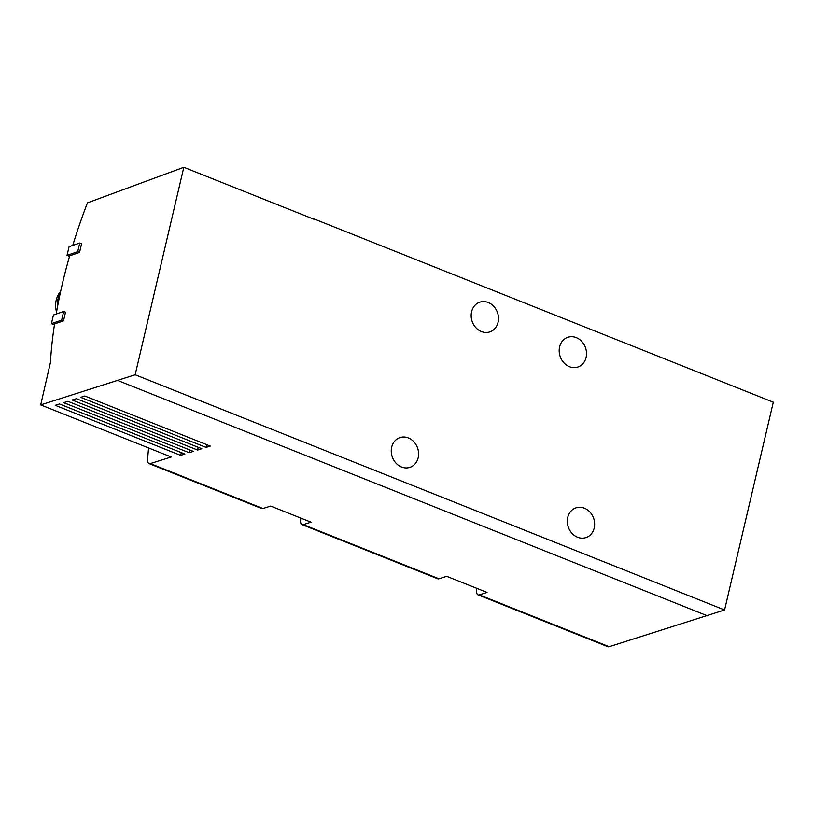 <?xml version="1.0" encoding="UTF-8"?>
<svg xmlns="http://www.w3.org/2000/svg" width="814" height="814" viewBox="0 0 814 814"><rect width="100%" height="100%" fill="white"/><g stroke="black" fill="none" stroke-linecap="round" stroke-linejoin="round"><path stroke-width="1.22" d="M63.492 320.858L61.661 320.126L63.685 311.467L65.517 312.2L63.492 320.858L54.569 323.931A273.84 114.428 -68.2 0 0 50.417 362.535L40.7 404.904L171.276 457.01L150.305 463.583L262.912 508.516L270.686 506.084L311.029 522.181L303.256 524.623A8.689 3.632 111.8 0 1 301.994 524.613A8.689 3.632 111.8 0 1 300.58 520.38A339.041 141.677 111.8 0 1 300.742 518.08M79.548 252.411L77.717 251.679L79.741 243.02L81.573 243.752L79.548 252.411L69.678 255.8A273.84 114.428 -68.2 0 0 56.186 314.051M40.7 404.904L135.165 374.755L183.822 167.308L87.444 202.859A273.84 114.428 -68.2 0 0 72.761 245.421M476.801 588.329A339.041 141.677 111.8 0 0 476.628 590.638A8.689 3.632 111.8 0 0 478.042 594.871A8.689 3.632 111.8 0 0 479.304 594.871L487.077 592.439L446.733 576.332L438.96 578.774A8.689 3.632 -68.2 0 1 437.698 578.774L301.994 524.613M478.042 594.871L607.885 646.692A8.689 3.632 -68.2 0 0 609.147 646.692L724.572 609.971L135.165 374.755M118.101 380.626L707.508 615.842M184.89 454.039L59.453 403.988L55.22 405.311L180.657 455.372L184.89 454.039M193.356 451.383L67.928 401.333L63.696 402.655L189.123 452.716L193.356 451.383M201.821 448.728L76.394 398.677L72.161 400L197.588 450.061L201.821 448.728M210.297 446.082L84.86 396.021L80.627 397.344L206.054 447.405L210.297 446.082M148.575 447.954A339.041 141.677 -68.2 0 0 147.629 459.34A8.689 3.632 -68.2 0 0 149.054 463.583A8.689 3.632 -68.2 0 0 150.305 463.583M149.054 463.583L261.65 508.516A8.689 3.632 -68.2 0 0 262.912 508.516M183.822 167.308L313.99 219.261M314.469 219.098L773.3 402.197L724.572 609.971M418.172 457.753A15.69 13.411 71 0 0 413.888 441.809A15.69 13.411 71 0 0 399.674 437.678A15.69 13.411 71 0 0 392.246 456.827A15.69 13.411 71 0 0 409.89 467.358A15.69 13.411 71 0 0 418.172 457.753M594.22 528.011A15.69 13.411 71 0 0 589.936 512.067A15.69 13.411 71 0 0 575.722 507.936A15.69 13.411 71 0 0 568.294 527.085A15.69 13.411 71 0 0 585.938 537.606A15.69 13.411 71 0 0 594.22 528.011M586.1 357.438A15.69 13.411 71 0 0 581.807 341.493A15.69 13.411 71 0 0 567.602 337.362A15.69 13.411 71 0 0 560.174 356.522A15.69 13.411 71 0 0 577.818 367.043A15.69 13.411 71 0 0 586.1 357.438M498.066 322.303A15.69 13.411 71 0 0 493.783 306.369A15.69 13.411 71 0 0 479.578 302.238A15.69 13.411 71 0 0 472.151 321.388A15.69 13.411 71 0 0 489.784 331.909A15.69 13.411 71 0 0 498.066 322.303M69.526 256.339L67.043 255.342L77.717 251.679M67.043 255.342L69.078 246.693L79.741 243.02M54.436 324.847L51.414 323.646L61.661 320.126M51.414 323.646L53.449 314.987L63.685 311.467M181.308 452.615L180.657 455.372M189.774 449.959L189.123 452.716M198.24 447.303L197.588 450.061M206.705 444.648L206.054 447.405M57.519 306.695A22.823 19.505 -109 0 1 58.048 298.88A22.823 19.505 -109 0 1 60.277 293.142M56.542 312.037A21.937 18.753 -109 0 1 56.227 300.051A21.937 18.753 -109 0 1 60.663 291.341M303.256 524.623L438.96 578.774M479.304 594.871L609.147 646.692"/></g></svg>
